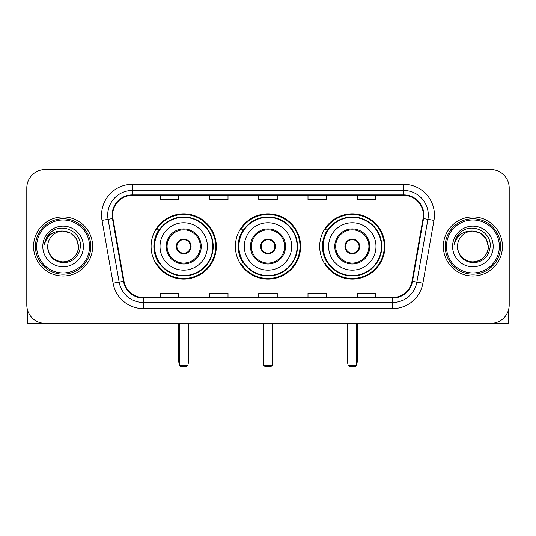 <?xml version="1.0" encoding="UTF-8"?>
<svg xmlns="http://www.w3.org/2000/svg" width="536" height="536" viewBox="0 0 536 536"><rect width="100%" height="100%" fill="white"/><g stroke="black" fill="none" stroke-linecap="round" stroke-linejoin="round"><path stroke-width="0.8" d="M319.684 246.466A32.609 32.609 0 0 0 352.299 279.075A32.609 32.609 0 0 0 384.908 246.466A32.609 32.609 0 0 0 352.299 213.851A32.609 32.609 0 0 0 319.684 246.466M235.391 246.466A32.609 32.609 0 0 0 268 279.075A32.609 32.609 0 0 0 300.609 246.466A32.609 32.609 0 0 0 268 213.851A32.609 32.609 0 0 0 235.391 246.466M151.092 246.466A32.609 32.609 0 0 0 183.701 279.075A32.609 32.609 0 0 0 216.316 246.466A32.609 32.609 0 0 0 183.701 213.851A32.609 32.609 0 0 0 151.092 246.466M158.911 263.075A29.842 29.842 0 0 1 158.911 229.85M243.21 263.075A29.842 29.842 0 0 1 243.21 229.85M327.509 263.075A29.842 29.842 0 0 1 327.509 229.85M26.8 188.009L26.8 304.917A18.459 18.459 0 0 0 45.258 323.375L490.742 323.375A18.459 18.459 0 0 0 509.2 304.917L509.2 188.009A18.459 18.459 0 0 0 490.742 169.55L45.258 169.55A18.459 18.459 0 0 0 26.8 188.009L26.8 304.917M33.567 246.466A29.534 29.534 0 0 0 63.101 276A29.534 29.534 0 0 0 92.641 246.466A29.534 29.534 0 0 0 63.101 216.933A29.534 29.534 0 0 0 33.567 246.466A29.534 29.534 0 0 0 63.101 276A29.534 29.534 0 0 0 92.641 246.466A29.534 29.534 0 0 0 63.101 216.933A29.534 29.534 0 0 0 33.567 246.466M443.359 246.466A29.534 29.534 0 0 0 472.899 276A29.534 29.534 0 0 0 502.433 246.466A29.534 29.534 0 0 0 472.899 216.933A29.534 29.534 0 0 0 443.359 246.466A29.534 29.534 0 0 0 472.899 276A29.534 29.534 0 0 0 502.433 246.466A29.534 29.534 0 0 0 472.899 216.933A29.534 29.534 0 0 0 443.359 246.466M112.634 215.083A19.691 19.691 0 0 1 132.325 195.392L403.675 195.392A19.691 19.691 0 0 1 423.065 218.5L411.996 281.266A19.691 19.691 0 0 1 392.607 297.534L143.393 297.534A19.691 19.691 0 0 1 124.004 281.266L112.935 218.5A19.691 19.691 0 0 1 112.634 215.083M112.145 215.083A20.18 20.18 0 0 0 112.453 218.588L123.514 281.346A20.18 20.18 0 0 0 143.393 298.029L392.607 298.029A20.18 20.18 0 0 0 412.486 281.346L423.547 218.588A20.18 20.18 0 0 0 403.675 194.903L132.325 194.903A20.18 20.18 0 0 0 112.145 215.083M102.028 220.423A30.766 30.766 0 0 1 132.325 184.317L403.675 184.317A30.766 30.766 0 0 1 433.972 220.423L422.904 283.189A30.766 30.766 0 0 1 392.607 308.609L143.393 308.609A30.766 30.766 0 0 1 113.096 283.189L102.028 220.423L108.084 219.358A24.609 24.609 0 0 1 132.325 190.474L403.675 190.474A24.609 24.609 0 0 1 427.916 219.358L416.847 282.117A24.609 24.609 0 0 1 392.607 302.458L143.393 302.458A24.609 24.609 0 0 1 119.153 282.117L108.084 219.358A24.609 24.609 0 0 1 107.716 215.083M490.742 169.55L45.258 169.55M45.258 323.375L490.742 323.375M509.2 304.917L509.2 188.009M412.486 281.346L416.847 282.117L427.916 219.358L433.972 220.423M258.767 195.392L258.767 199.56L277.233 199.56L277.233 195.392M209.549 195.392L209.549 199.56L228.008 199.56L228.008 195.392M160.324 195.392L160.324 199.56L178.783 199.56L178.783 195.392M307.992 195.392L307.992 199.56L326.451 199.56L326.451 195.392M357.217 195.392L357.217 199.56L375.676 199.56L375.676 195.392M277.233 297.534L277.233 293.366L258.767 293.366L258.767 297.534M228.008 297.534L228.008 293.366L209.549 293.366L209.549 297.534M178.783 297.534L178.783 293.366L160.324 293.366L160.324 297.534M326.451 297.534L326.451 293.366L307.992 293.366L307.992 297.534M375.676 297.534L375.676 293.366L357.217 293.366L357.217 297.534M27.416 309.647L27.416 323.375L98.791 323.375M89.559 246.466A26.458 26.458 0 0 0 63.101 220.008A26.458 26.458 0 0 0 36.642 246.466A26.458 26.458 0 0 0 63.101 272.925A26.458 26.458 0 0 0 89.559 246.466M90.792 246.466A27.691 27.691 0 0 0 63.101 218.775A27.691 27.691 0 0 0 35.416 246.466A27.691 27.691 0 0 0 63.101 274.151A27.691 27.691 0 0 0 90.792 246.466M47.717 246.466A15.383 15.383 0 0 1 63.101 231.083C72.447 231.994 77.573 237.12 78.484 246.466L76.427 238.775L70.792 233.14L63.101 231.083L70.792 233.14L76.427 238.775L78.484 246.466L76.427 238.775L70.792 233.14L63.101 231.083L70.792 233.14L76.427 238.775L78.484 246.466L76.427 238.775L70.792 233.14L63.101 231.083L70.792 233.14L76.427 238.775L78.484 246.466L76.427 238.775L70.792 233.14L63.101 231.083L70.792 233.14L76.427 238.775L78.484 246.466C79.013 257.836 64.997 265.93 55.409 259.786C50.491 256.704 47.925 252.262 47.717 246.466C48.454 256.496 53.841 261.95 63.885 262.828C73.734 261.769 79.254 256.315 80.427 246.466C81.573 231.813 62.37 222.5 51.309 231.934C47.449 235.163 45.192 239.257 44.522 244.228C47.429 235.063 53.62 230.681 63.101 231.083L70.792 233.14L76.427 238.775L78.484 246.466C79.013 257.836 64.997 265.93 55.409 259.786C50.491 256.704 47.925 252.262 47.717 246.466C47.195 257.836 61.205 265.93 70.792 259.786C75.717 256.704 78.276 252.262 78.484 246.466C78.276 252.262 75.717 256.704 70.792 259.786C61.205 265.93 47.195 257.836 47.717 246.466C47.925 252.262 50.491 256.704 55.409 259.786C64.997 265.93 79.013 257.836 78.484 246.466C79.013 257.836 64.997 265.93 55.409 259.786C50.491 256.704 47.925 252.262 47.717 246.466C47.925 252.262 50.491 256.704 55.409 259.786C64.997 265.93 79.013 257.836 78.484 246.466C78.276 252.262 75.717 256.704 70.792 259.786C61.205 265.93 47.195 257.836 47.717 246.466C47.195 257.836 61.205 265.93 70.792 259.786C75.717 256.704 78.276 252.262 78.484 246.466C79.013 257.836 64.997 265.93 55.409 259.786C50.491 256.704 47.925 252.262 47.717 246.466C47.195 257.836 61.205 265.93 70.792 259.786C75.717 256.704 78.276 252.262 78.484 246.466C79.013 257.836 64.997 265.93 55.409 259.786C50.491 256.704 47.925 252.262 47.717 246.466C47.925 252.262 50.491 256.704 55.409 259.786C64.997 265.93 79.013 257.836 78.484 246.466C79.1 258.406 63.751 266.338 54.384 259.136M42.8 246.466A20.308 20.308 0 0 0 63.101 266.767A20.308 20.308 0 0 0 83.408 246.466A20.308 20.308 0 0 0 63.101 226.159A20.308 20.308 0 0 0 42.8 246.466M51.302 231.941L46.766 237.334M46.485 237.857L46.893 237.113L46.485 237.857M160.016 246.466A23.691 23.691 0 0 1 183.701 222.775A23.691 23.691 0 0 1 207.392 246.466A23.691 23.691 0 0 1 183.701 270.151A23.691 23.691 0 0 1 160.016 246.466A23.691 23.691 0 0 0 183.701 270.151A23.691 23.691 0 0 0 207.392 246.466M167.091 246.466A16.616 16.616 0 0 0 183.701 263.075A16.616 16.616 0 0 0 200.317 246.466A16.616 16.616 0 0 0 183.701 229.85A16.616 16.616 0 0 0 167.091 246.466M159.286 229.85A29.534 29.534 0 0 0 159.286 263.075M212.805 246.466A29.105 29.105 0 0 0 183.701 217.361A29.105 29.105 0 0 0 154.596 246.466A29.105 29.105 0 0 0 183.701 275.571A29.105 29.105 0 0 0 212.805 246.466M176.317 246.466A7.383 7.383 0 0 0 183.701 253.85A7.383 7.383 0 0 0 191.084 246.466A7.383 7.383 0 0 0 183.701 239.083A7.383 7.383 0 0 0 176.317 246.466M215.7 246.466A31.999 31.999 0 0 1 156.358 263.075L159.326 263.075A29.5 29.5 0 0 0 203.224 268.583A29.5 29.5 0 0 0 203.224 224.343A29.5 29.5 0 0 0 159.326 229.85L156.358 229.85A31.999 31.999 0 0 1 215.7 246.466M176.552 244.617L176.806 244.617A7.142 7.142 0 0 1 190.602 244.617L190.213 244.617A6.767 6.767 0 0 1 183.701 253.233A6.767 6.767 0 0 1 177.188 244.617A6.767 6.767 0 0 1 190.213 244.617L190.85 244.617M176.806 244.617L177.188 244.617L176.806 244.617M190.85 248.309L190.602 248.309A7.142 7.142 0 0 1 176.806 248.309L176.552 248.309M190.602 248.309L190.213 248.309L190.602 248.309M179.399 323.375L179.399 365.217L188.009 365.217L188.009 323.375M179.399 365.217L180.625 366.45L186.783 366.45L188.009 365.217M244.309 246.466A23.691 23.691 0 0 1 268 222.775A23.691 23.691 0 0 1 291.691 246.466A23.691 23.691 0 0 1 268 270.151A23.691 23.691 0 0 1 244.309 246.466A23.691 23.691 0 0 0 268 270.151A23.691 23.691 0 0 0 291.691 246.466M251.384 246.466A16.616 16.616 0 0 0 268 263.075A16.616 16.616 0 0 0 284.616 246.466A16.616 16.616 0 0 0 268 229.85A16.616 16.616 0 0 0 251.384 246.466M243.579 229.85A29.534 29.534 0 0 0 243.579 263.075M297.105 246.466A29.105 29.105 0 0 0 268 217.361A29.105 29.105 0 0 0 238.895 246.466A29.105 29.105 0 0 0 268 275.571A29.105 29.105 0 0 0 297.105 246.466M260.617 246.466A7.383 7.383 0 0 0 268 253.85A7.383 7.383 0 0 0 275.383 246.466A7.383 7.383 0 0 0 268 239.083A7.383 7.383 0 0 0 260.617 246.466M299.999 246.466A31.999 31.999 0 0 1 240.657 263.075L243.619 263.075A29.5 29.5 0 0 0 287.517 268.583A29.5 29.5 0 0 0 287.517 224.343A29.5 29.5 0 0 0 243.619 229.85L240.657 229.85A31.999 31.999 0 0 1 299.999 246.466M260.851 244.617L261.106 244.617A7.142 7.142 0 0 1 274.894 244.617L274.512 244.617A6.767 6.767 0 0 1 268 253.233A6.767 6.767 0 0 1 261.488 244.617A6.767 6.767 0 0 1 274.512 244.617L275.149 244.617M261.106 244.617L261.488 244.617L261.106 244.617M275.149 248.309L274.512 248.309A6.767 6.767 0 0 1 261.488 248.309L260.851 248.309M274.512 248.309L274.894 248.309A7.142 7.142 0 0 1 261.106 248.309L261.488 248.309M263.692 323.375L263.692 365.217L272.308 365.217L272.308 323.375M263.692 365.217L264.925 366.45L271.075 366.45L272.308 365.217M328.608 246.466A23.691 23.691 0 0 1 352.299 222.775A23.691 23.691 0 0 1 375.984 246.466A23.691 23.691 0 0 1 352.299 270.151A23.691 23.691 0 0 1 328.608 246.466A23.691 23.691 0 0 0 352.299 270.151A23.691 23.691 0 0 0 375.984 246.466M335.683 246.466A16.616 16.616 0 0 0 352.299 263.075A16.616 16.616 0 0 0 368.909 246.466A16.616 16.616 0 0 0 352.299 229.85A16.616 16.616 0 0 0 335.683 246.466M327.878 229.85A29.534 29.534 0 0 0 327.878 263.075M381.404 246.466A29.105 29.105 0 0 0 352.299 217.361A29.105 29.105 0 0 0 323.195 246.466A29.105 29.105 0 0 0 352.299 275.571A29.105 29.105 0 0 0 381.404 246.466M344.916 246.466A7.383 7.383 0 0 0 352.299 253.85A7.383 7.383 0 0 0 359.683 246.466A7.383 7.383 0 0 0 352.299 239.083A7.383 7.383 0 0 0 344.916 246.466M384.292 246.466A31.999 31.999 0 0 1 324.95 263.075L327.918 263.075A29.5 29.5 0 0 0 371.817 268.583A29.5 29.5 0 0 0 371.817 224.343A29.5 29.5 0 0 0 327.918 229.85L324.95 229.85A31.999 31.999 0 0 1 384.292 246.466M345.151 244.617L345.398 244.617A7.142 7.142 0 0 1 359.194 244.617L358.812 244.617A6.767 6.767 0 0 1 352.299 253.233A6.767 6.767 0 0 1 345.787 244.617A6.767 6.767 0 0 1 358.812 244.617L359.448 244.617M345.398 244.617L345.787 244.617L345.398 244.617M359.448 248.309L358.812 248.309A6.767 6.767 0 0 1 345.787 248.309L345.151 248.309M358.812 248.309L359.194 248.309A7.142 7.142 0 0 1 345.398 248.309L345.787 248.309M347.991 323.375L347.991 365.217L356.601 365.217L356.601 323.375M347.991 365.217L349.217 366.45L355.375 366.45L356.601 365.217M508.584 309.647L508.584 323.375L437.209 323.375M499.358 246.466A26.458 26.458 0 0 0 472.899 220.008A26.458 26.458 0 0 0 446.441 246.466A26.458 26.458 0 0 0 472.899 272.925A26.458 26.458 0 0 0 499.358 246.466M500.584 246.466A27.691 27.691 0 0 0 472.899 218.775A27.691 27.691 0 0 0 445.208 246.466A27.691 27.691 0 0 0 472.899 274.151A27.691 27.691 0 0 0 500.584 246.466M488.283 246.466C487.365 237.12 482.239 231.994 472.899 231.083L480.591 233.14L486.219 238.775L488.283 246.466L486.219 238.775L480.591 233.14L472.899 231.083L480.591 233.14L486.219 238.775L488.283 246.466L486.219 238.775L480.591 233.14L472.899 231.083L480.591 233.14L486.219 238.775L488.283 246.466L486.219 238.775L480.591 233.14L472.899 231.083L480.591 233.14L486.219 238.775L488.283 246.466C488.805 257.836 474.796 265.93 465.208 259.786C460.283 256.704 457.724 252.262 457.516 246.466C458.253 256.496 463.64 261.95 473.677 262.828C483.532 261.769 489.046 256.315 490.226 246.466C491.365 231.813 472.169 222.5 461.101 231.934C457.242 235.163 454.984 239.257 454.32 244.228C457.221 235.063 463.412 230.681 472.899 231.083L480.591 233.14L486.219 238.775L488.283 246.466C488.805 257.836 474.796 265.93 465.208 259.786C460.283 256.704 457.724 252.262 457.516 246.466C456.987 257.836 471.003 265.93 480.591 259.786C485.509 256.704 488.075 252.262 488.283 246.466C488.805 257.836 474.796 265.93 465.208 259.786C460.283 256.704 457.724 252.262 457.516 246.466C457.724 252.262 460.283 256.704 465.208 259.786C474.796 265.93 488.805 257.836 488.283 246.466C488.805 257.836 474.796 265.93 465.208 259.786C460.283 256.704 457.724 252.262 457.516 246.466C456.987 257.836 471.003 265.93 480.591 259.786C485.509 256.704 488.075 252.262 488.283 246.466C488.075 252.262 485.509 256.704 480.591 259.786C471.003 265.93 456.987 257.836 457.516 246.466C457.724 252.262 460.283 256.704 465.208 259.786C474.796 265.93 488.805 257.836 488.283 246.466C488.075 252.262 485.509 256.704 480.591 259.786C471.003 265.93 456.987 257.836 457.516 246.466C457.724 252.262 460.283 256.704 465.208 259.786C474.796 265.93 488.805 257.836 488.283 246.466C488.805 257.836 474.796 265.93 465.208 259.786C460.283 256.704 457.724 252.262 457.516 246.466A15.383 15.383 0 0 1 472.899 231.083L480.591 233.14L486.219 238.775L488.283 246.466C488.899 258.406 473.543 266.338 464.176 259.136M452.592 246.466A20.308 20.308 0 0 0 472.899 266.767A20.308 20.308 0 0 0 493.2 246.466A20.308 20.308 0 0 0 472.899 226.159A20.308 20.308 0 0 0 452.592 246.466M461.094 231.941L456.558 237.334M456.283 237.857L456.685 237.113L456.283 237.857M403.675 184.317L403.675 194.903M108.084 219.358L112.453 218.588M143.393 308.609L143.393 298.029M392.607 298.029L392.607 308.609M113.096 283.189L123.514 281.346M423.547 218.588L427.916 219.358M132.325 184.317L132.325 194.903M416.847 282.117L422.904 283.189M201.241 246.466A17.534 17.534 0 0 0 183.701 228.926A17.534 17.534 0 0 0 166.167 246.466A17.534 17.534 0 0 0 183.701 264A17.534 17.534 0 0 0 201.241 246.466M178.783 323.375L178.783 361.525L179.399 361.525M188.009 361.525L188.625 361.525L188.625 323.375M285.534 246.466A17.534 17.534 0 0 0 268 228.926A17.534 17.534 0 0 0 250.466 246.466A17.534 17.534 0 0 0 268 264A17.534 17.534 0 0 0 285.534 246.466M263.075 323.375L263.075 361.525L263.692 361.525M272.308 361.525L272.925 361.525L272.925 323.375M369.833 246.466A17.534 17.534 0 0 0 352.299 228.926A17.534 17.534 0 0 0 334.759 246.466A17.534 17.534 0 0 0 352.299 264A17.534 17.534 0 0 0 369.833 246.466M347.375 323.375L347.375 361.525L347.991 361.525M356.601 361.525L357.217 361.525L357.217 323.375M178.783 361.525A4.925 4.925 0 0 0 179.399 363.911M188.009 363.911A4.925 4.925 0 0 0 188.625 361.525M263.075 361.525A4.925 4.925 0 0 0 263.692 363.911M272.308 363.911A4.925 4.925 0 0 0 272.925 361.525M347.375 361.525A4.925 4.925 0 0 0 347.991 363.911M356.601 363.911A4.925 4.925 0 0 0 357.217 361.525"/></g></svg>
